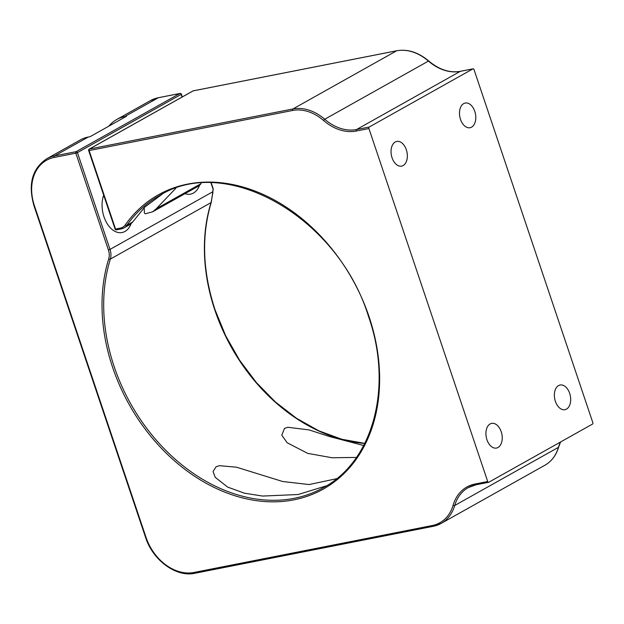 <?xml version="1.0" encoding="UTF-8"?>
<svg xmlns="http://www.w3.org/2000/svg" width="624" height="624" viewBox="0 0 624 624"><rect width="100%" height="100%" fill="white"/><g stroke="black" fill="none" stroke-linecap="round" stroke-linejoin="round"><path stroke-width="0.94" d="M566.491 409.11A12.574 7.948 -101.1 0 1 564.954 409.679A12.574 7.948 -101.1 0 1 555.017 400.124A12.574 7.948 -101.1 0 1 558.566 385.577A12.574 7.948 -101.1 0 1 560.095 385.008A12.574 7.948 -101.1 0 1 570.032 394.555A12.574 7.948 -101.1 0 1 566.491 409.11M356.421 457.431L332.038 457.751L307.64 453.352L287.173 442.759L281.775 435.178L284.482 428.438L287.812 427.284L309.067 429.905L329.293 436.48L363.675 445.513M498.038 447.494A12.574 7.948 -101.1 0 1 496.509 448.063A12.574 7.948 -101.1 0 1 486.572 438.516A12.574 7.948 -101.1 0 1 490.121 423.961A12.574 7.948 -101.1 0 1 491.65 423.392A12.574 7.948 -101.1 0 1 501.587 432.947A12.574 7.948 -101.1 0 1 498.038 447.494M326.555 485.792L298.1 494.52L262.634 496.064L244.429 493.186L227.635 487.087L215.225 477.329L213.049 471.541L216.037 466.822L219.359 465.668L236.473 467.197L282.664 481.502L309.075 484.559L336.632 478.709M131.017 223.907A23.72 14.992 -101.1 0 1 124.94 231.465A23.72 14.992 -101.1 0 1 122.054 232.534A23.72 14.992 -101.1 0 1 105.729 221.044A23.72 14.992 -101.1 0 1 103.685 195.218M364.744 443.446A167.458 127.078 60.7 0 1 214.882 310.175A167.458 127.078 60.7 0 1 211.06 202.605L110.354 259.085A167.458 127.078 -119.3 0 0 114.176 366.655A167.458 127.078 -119.3 0 0 323.419 487.633C373.347 461.128 393.19 386.685 368.605 316.696C338.356 217.838 226.777 153.473 159.588 195.515A167.458 127.078 -119.3 0 0 126.851 225.256L132.694 221.98L130.486 224.242L123.911 227.932A15.062 11.427 60.7 0 1 121.29 228.891A1.201 0.764 78.9 0 1 121.142 228.946L116.454 229.866A1.201 0.764 78.9 0 0 116.602 229.811L120.986 228.946M132.694 221.98L144.698 207.176L162.435 193.978M403.151 165.539A12.574 7.948 -101.1 0 1 401.622 166.109A12.574 7.948 -101.1 0 1 391.685 156.554A12.574 7.948 -101.1 0 1 395.234 142.007A12.574 7.948 -101.1 0 1 396.763 141.437A12.574 7.948 -101.1 0 1 406.7 150.985A12.574 7.948 -101.1 0 1 403.151 165.539M199.462 185.523A23.72 14.992 -101.1 0 1 193.385 193.081A23.72 14.992 -101.1 0 1 190.499 194.15A23.72 14.992 -101.1 0 1 185 193.666M201.139 183.596L198.931 185.851L152.615 211.832L156.296 208.744L201.139 183.596M471.596 127.148A12.574 7.948 -101.1 0 1 470.067 127.717A12.574 7.948 -101.1 0 1 460.13 118.17A12.574 7.948 -101.1 0 1 463.679 103.615A12.574 7.948 -101.1 0 1 465.208 103.046A12.574 7.948 -101.1 0 1 475.145 112.601A12.574 7.948 -101.1 0 1 471.596 127.148M175.796 188.3L156.296 208.744M108.919 126.118A45.786 34.749 60.7 0 1 116.688 119.543A45.786 34.749 60.7 0 1 124.66 116.618L126.493 116.259L90.113 136.664L88.28 137.023A45.786 34.749 -119.3 0 0 80.309 139.94L46.636 158.831A45.786 34.749 60.7 0 1 54.608 155.906L76.136 151.663L179.86 93.491L158.332 97.734L124.66 116.618M152.615 211.832L145.127 213.814L144.292 212.605A23.72 14.992 78.9 0 0 144.152 207.691M472.945 68.858L369.221 127.031A1.201 0.764 78.9 0 0 368.917 128.544L487.703 481.51A1.201 0.764 78.9 0 0 488.623 482.313A1.201 0.764 78.9 0 0 488.771 482.258L592.496 424.086A1.201 0.764 78.9 0 0 592.8 422.573L474.014 69.599A1.201 0.764 78.9 0 0 473.093 68.804A1.201 0.764 78.9 0 0 472.945 68.858L460.255 71.362L356.53 129.535L369.221 127.031M211.263 202.16A1.201 0.64 -162.7 0 1 211.263 202.371A1.201 0.64 -162.7 0 1 211.06 202.605L212.948 192.169M213.143 189.197L210.935 182.91M368.917 128.544L356.226 131.04A46.394 35.201 60.7 0 1 323.56 120.487A43.984 33.376 -119.3 0 0 292.594 110.479L89.115 150.563L115.541 229.07L120.221 228.142A13.861 10.514 -119.3 0 0 125.346 224.804A168.667 127.99 60.7 0 1 254.374 190.804A168.667 127.99 60.7 0 1 369.065 316.696A168.667 127.99 60.7 0 1 293.951 499.832A168.667 127.99 60.7 0 1 112.577 367.216A168.667 127.99 60.7 0 1 108.724 258.874A13.861 10.514 -119.3 0 0 108.404 249.974L75.832 153.176L54.304 157.42A44.585 33.829 -119.3 0 0 34.445 205.826L146.039 537.412A44.585 33.829 -119.3 0 0 193.978 572.465L432.268 525.525A43.984 33.376 -119.3 0 0 453.071 505.323A46.394 35.201 60.7 0 1 475.012 484.013L487.703 481.51M125.346 224.804A1.201 0.741 35.3 0 0 126.851 225.256A15.062 11.427 60.7 0 1 123.911 227.932L121.142 228.946A1.201 0.764 78.9 0 1 120.221 228.142M211.146 202.543A167.817 127.343 -119.3 0 0 215.101 309.956A167.817 127.343 -119.3 0 0 360.719 443.048M182.044 97.063L181.163 94.442A1.201 0.913 -119.3 0 0 179.86 93.491A1.201 0.764 -101.1 0 1 180.008 93.436L158.48 97.679A1.201 0.764 -101.1 0 0 158.332 97.734A45.786 34.749 -119.3 0 0 150.361 100.659L116.688 119.543M396.934 50.739A1.201 0.764 78.9 0 0 396.77 50.747A1.201 0.764 78.9 0 0 396.622 50.801L193.151 90.878L89.419 149.05L292.898 108.974L396.622 50.801A45.185 34.289 -119.3 0 1 428.438 61.082L324.714 119.254A45.185 34.289 -119.3 0 0 356.53 129.535A1.201 0.764 78.9 0 0 356.226 131.04M488.467 482.313L476.081 484.754A1.201 0.764 -101.1 0 1 475.933 484.809A1.201 0.764 -101.1 0 1 475.012 484.013M433.033 526.328L195.047 573.206A1.201 0.764 -101.1 0 1 194.899 573.261A1.201 0.764 -101.1 0 1 193.978 572.465M88.28 137.023L54.608 155.906A1.201 0.764 78.9 0 0 54.304 157.42M182.294 96.923L181.389 94.24L77.431 152.615L110.011 249.413L212.722 191.802L213.151 188.62L211.232 182.918M460.255 71.362A45.185 34.289 60.7 0 1 428.438 61.082L428.758 61.019C439.179 69.724 449.725 73.148 460.403 71.308A1.201 0.764 78.9 0 0 460.255 71.362M475.777 484.817A45.185 34.289 -119.3 0 0 468.211 487.64A45.185 34.289 -119.3 0 0 454.709 505.51L558.433 447.338A45.185 34.289 60.7 0 1 560.422 442.065M292.594 110.479A1.201 0.764 78.9 0 1 292.898 108.974A45.185 34.289 60.7 0 1 324.714 119.254L323.56 120.487M453.071 505.323A1.201 0.632 -163.8 0 0 454.709 505.51A45.185 34.289 60.7 0 1 441.199 523.388A45.185 34.289 60.7 0 1 433.329 526.274A1.201 0.764 -101.1 0 1 433.189 526.321A1.201 0.764 -101.1 0 1 432.268 525.525M544.931 465.215A45.185 34.289 -119.3 0 0 558.433 447.338A1.201 0.632 16.2 0 0 558.636 447.104C556.179 455.325 551.616 461.362 544.931 465.215L441.199 523.388L433.189 526.321L194.899 573.261C176.296 577.528 152.794 560.321 145.579 537.412L146.039 537.412M108.404 249.974L110.011 249.413A15.062 11.427 60.7 0 1 110.354 259.085A1.201 0.64 17.3 0 1 108.724 258.874M115.541 229.07A1.201 0.764 78.9 0 0 116.454 229.866A1.201 1.201 0 0 1 115.081 229.07L115.541 229.07M145.579 537.412L33.992 205.826L34.445 205.826M75.832 153.176A1.201 0.764 -101.1 0 1 76.136 151.663A1.201 0.913 -119.3 0 1 77.431 152.615L75.832 153.176M192.761 91.096A1.201 0.913 60.7 0 1 192.941 90.956L89.209 149.128A1.201 0.913 60.7 0 1 89.419 149.05A1.201 0.764 78.9 0 0 89.115 150.563L88.663 150.563L115.081 229.07M193.448 90.815A1.201 0.764 78.9 0 0 193.292 90.823A1.201 0.764 78.9 0 0 193.151 90.878A1.201 0.913 60.7 0 0 192.941 90.956A1.201 1.201 0 0 1 193.292 90.823L396.77 50.747C407.737 48.89 418.4 52.315 428.758 61.019M460.559 71.3A1.201 0.764 78.9 0 0 460.403 71.308L473.093 68.804M150.361 100.659L158.48 97.679A1.201 0.764 -101.1 0 1 158.636 97.672M364.783 443.368L341.819 439.265L318.856 430.833L296.54 418.314L275.504 402.043L256.331 382.496L239.577 360.204L225.701 335.798L215.108 309.972C202.55 271.557 201.263 235.693 211.263 202.371L213.205 189.088A1.201 1.201 0 0 0 213.151 188.62M488.623 482.313L475.933 484.809L468.211 487.64M33.992 205.826C27.885 184.337 32.097 168.667 46.636 158.831M558.636 447.104L560.563 441.995M89.209 149.128A1.201 1.201 0 0 0 88.663 150.563M181.389 94.24A1.201 1.201 0 0 0 180.008 93.436"/></g></svg>
